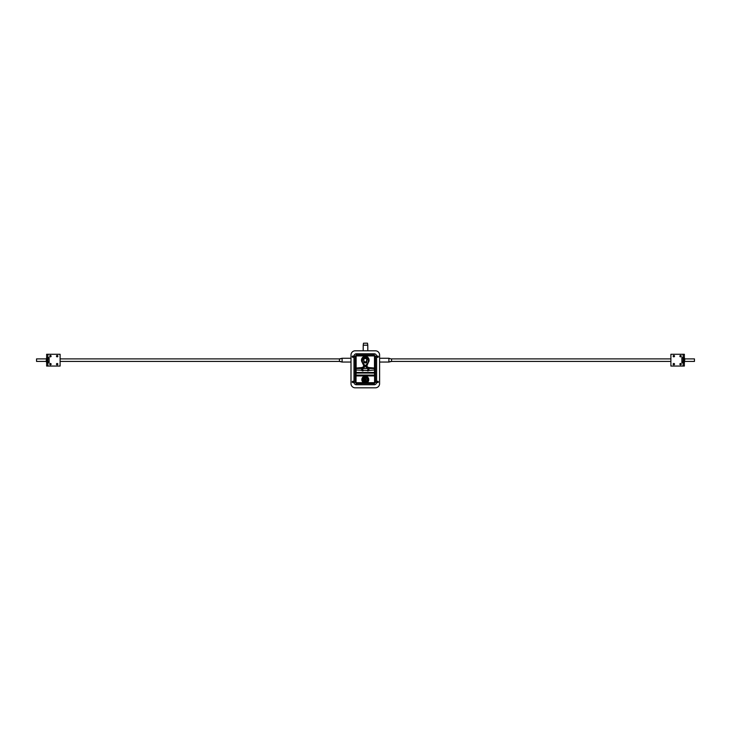 <?xml version="1.0" encoding="UTF-8"?>
<svg xmlns="http://www.w3.org/2000/svg" width="731" height="731" viewBox="0 0 731 731"><rect width="100%" height="100%" fill="white"/><g stroke="black" fill="none" stroke-linecap="round" stroke-linejoin="round"><path stroke-width="1.1" d="M379.608 383.611A4.203 4.203 0 0 1 375.396 387.823L355.211 387.823A4.203 4.203 0 0 1 350.999 383.611L350.999 355.01A4.203 4.203 0 0 1 355.211 350.807L375.396 350.807A4.203 4.203 0 0 1 379.608 355.01L379.608 383.611M378.356 381.929A0.649 0.649 0 0 1 377.388 382.496A0.649 0.649 0 0 1 377.388 381.372A0.649 0.649 0 0 1 378.356 381.929M353.539 381.929A0.649 0.649 0 0 1 352.57 382.496A0.649 0.649 0 0 1 352.57 381.372A0.649 0.649 0 0 1 353.539 381.929M378.356 356.691A0.649 0.649 0 0 1 377.388 357.249A0.649 0.649 0 0 1 377.388 356.134A0.649 0.649 0 0 1 378.356 356.691M353.539 356.691A0.649 0.649 0 0 1 352.57 357.249A0.649 0.649 0 0 1 352.57 356.134A0.649 0.649 0 0 1 353.539 356.691M376.62 382.304L376.62 356.225L375.451 356.225L375.451 382.304L374.19 383.574L374.19 384.734A2.431 2.431 45 0 0 376.62 382.304L375.414 382.267L375.323 372.472A0.841 0.594 -2 0 1 374.482 373.066L374.555 375.094A0.841 0.594 178 0 0 375.396 374.5M376.62 356.225A2.431 2.431 -45 0 0 374.19 353.795L374.19 354.964L375.323 356.353L374.062 355.092L356.545 355.092L355.284 356.353L355.193 375.917L355.193 382.267L356.454 383.537L374.153 383.537L375.414 382.267L374.153 382.697L374.19 383.574L356.417 383.574L355.156 382.304L355.156 356.225L356.417 354.964L374.19 354.964L374.062 355.933L375.323 356.353L375.323 372.472L374.482 372.472L374.482 373.066L356.125 373.066A0.841 0.594 2 0 1 355.284 372.472L356.125 372.472L356.125 370.105M374.19 353.795L356.417 353.795L356.545 355.933L374.062 355.933M356.417 353.795A2.431 2.431 -135 0 0 353.987 356.225L356.545 355.933M353.987 356.225L353.987 382.304L356.034 382.267L356.052 375.094A0.841 0.594 2 0 1 355.211 374.5M353.987 382.304A2.431 2.431 135 0 0 356.417 384.734L356.034 382.267M374.482 370.105L374.482 372.472L356.125 372.472L356.052 375.094L374.555 375.094L374.574 375.917L375.414 375.917M363.389 370.48A0.749 0.749 0 0 1 362.037 370.462M368.57 370.462A0.749 0.749 0 0 1 367.218 370.48M361.836 379.636A3.472 3.472 0 0 1 367.035 376.629A3.472 3.472 0 0 1 367.035 382.642A3.472 3.472 0 0 1 361.836 379.636M368.25 362.603A3.81 3.81 0 0 0 363.864 356.655A3.81 3.81 0 0 0 362.357 362.603A3.81 3.81 0 0 1 363.864 356.655A3.81 3.81 0 0 1 368.25 362.603M366.788 358.93A1.946 1.946 0 0 0 363.819 358.93M363.819 361.443A1.946 1.946 0 0 0 366.788 361.443M366.743 359.277L366.743 358.939A1.901 1.901 0 0 0 363.864 358.939L363.864 361.434A1.901 1.901 0 0 0 366.743 361.434L366.743 359.277A1.7 1.7 0 0 0 363.864 359.277M366.743 361.087A1.7 1.7 0 0 1 363.864 361.087M374.555 369.813L374.555 368.479L374.555 369.813M366.852 358.501L366.852 362.402A0.484 0.484 0 0 1 366.368 362.887L366.788 358.574L368.25 358.574L368.25 362.713L366.989 365.573L365.738 365.336L366.935 365.372M368.177 358.501L368.177 359.551L366.743 359.561M365.738 365.336L368.25 362.713L368.25 359.551M356.244 369.996L367.794 370.48L367.794 368.451L365.92 366.916L367.145 366.916L366.989 365.573L367.245 366.916L368.917 367.574L368.917 368.479L367.794 368.451L367.794 367.483M365.92 366.916L365.728 365.573M356.052 369.813L356.052 368.479L356.052 369.813M363.672 365.372L364.87 365.336L362.43 362.713L362.43 358.501L363.755 358.501L363.864 359.561M363.572 364.952L364.87 365.336M362.43 358.501L362.357 362.713L363.618 365.336M363.819 362.402L363.819 359.551L363.755 362.402L366.368 362.814M363.161 363.81L362.43 362.713M362.814 370.48L362.814 368.451L364.687 366.916L363.453 366.916L363.618 365.573L363.362 366.916L361.69 367.574L361.69 368.479L362.814 368.451L362.814 367.483M364.687 366.916L364.879 365.573M367.063 343.177L363.499 343.204L363.216 345.196L367.784 345.196L367.812 350.807M367.474 343.177L363.499 343.204M363.197 379.636A2.102 2.102 0 0 0 366.359 381.463A2.102 2.102 0 0 0 366.359 377.817A2.102 2.102 0 0 0 363.197 379.636M365.619 380.312L365.619 381.271L364.988 381.271L364.988 378.649L365.619 378.96A0.749 0.749 0 0 1 365.619 380.312A0.749 0.749 0 0 1 365.619 378.96M364.687 380.549L364.175 380.723L364.678 380.221L364.175 380.202L364.678 379.709L364.175 378.676L364.687 378.676L364.687 380.549M362.256 379.636A3.052 3.052 0 0 1 365.299 376.593A3.052 3.052 0 0 1 368.351 379.636A3.052 3.052 0 0 1 365.299 382.688A3.052 3.052 0 0 1 362.256 379.636M60.106 358.894L339.422 358.894L342.108 358.272L350.999 358.272L342.108 358.272L339.422 359.113L342.108 358.272L342.108 362.046L339.422 361.205L342.108 362.055L350.999 362.055M339.422 358.894L339.422 361.425L342.108 362.055L350.999 362.046M342.108 358.272L339.559 359.104M339.559 361.215L342.108 362.055M46.172 358.894L36.55 358.894L36.55 361.425L46.172 361.425L46.592 357.971L46.592 362.348L46.172 361.443M48.036 358.894L49.114 358.894M379.608 362.055L388.892 362.055L391.578 361.205L388.892 362.046L388.892 358.272L391.578 359.113L388.892 358.272L379.608 358.272L388.892 358.272L391.578 359.113L388.892 358.272M670.894 361.425L391.578 361.425L391.578 359.113M391.578 361.425L388.892 362.055L391.578 361.205M684.828 361.425L694.45 361.425L694.45 358.894L684.828 358.894L684.408 362.348L684.408 357.971L684.828 358.884M682.964 361.425L681.886 361.425M46.647 362.768L46.647 357.55L47.451 357.55L47.451 362.768L46.647 362.768L46.647 366.048L60.106 366.048L60.106 354.27L46.647 354.27L46.647 357.55M47.451 357.55L49.114 357.55L49.114 362.768L47.451 362.768M49.745 356.171A0.685 0.685 0 0 1 50.43 355.485A0.685 0.685 0 0 1 51.115 356.171A0.685 0.685 0 0 1 50.43 356.856A0.685 0.685 0 0 1 49.745 356.171M49.745 364.166A0.685 0.685 0 0 1 50.43 363.481A0.685 0.685 0 0 1 51.115 364.166A0.685 0.685 0 0 1 50.43 364.851A0.685 0.685 0 0 1 49.745 364.166M56.479 364.166A0.685 0.685 0 0 1 57.155 363.481A0.685 0.685 0 0 1 57.84 364.166A0.685 0.685 0 0 1 57.155 364.851A0.685 0.685 0 0 1 56.479 364.166M56.479 356.171A0.685 0.685 0 0 1 57.155 355.485A0.685 0.685 0 0 1 57.84 356.171A0.685 0.685 0 0 1 57.155 356.856A0.685 0.685 0 0 1 56.479 356.171M47.661 357.971L47.661 362.348L48.036 358.345L47.451 357.971M684.353 357.55L684.353 362.768L683.549 362.768L683.549 357.55L684.353 357.55L684.353 354.27L670.894 354.27L670.894 366.048L684.353 366.048L684.353 362.768M683.549 362.768L681.886 362.768L681.886 357.55L683.549 357.55M681.255 364.148A0.685 0.685 0 0 1 680.57 364.833A0.685 0.685 0 0 1 679.885 364.148A0.685 0.685 0 0 1 680.57 363.471A0.685 0.685 0 0 1 681.255 364.148M681.255 356.152A0.685 0.685 0 0 1 680.57 356.838A0.685 0.685 0 0 1 679.885 356.152A0.685 0.685 0 0 1 680.57 355.476A0.685 0.685 0 0 1 681.255 356.152M674.521 356.152A0.685 0.685 0 0 1 673.845 356.838A0.685 0.685 0 0 1 673.16 356.152A0.685 0.685 0 0 1 673.845 355.476A0.685 0.685 0 0 1 674.521 356.152M674.521 364.148A0.685 0.685 0 0 1 673.845 364.833A0.685 0.685 0 0 1 673.16 364.148A0.685 0.685 0 0 1 673.845 363.471A0.685 0.685 0 0 1 674.521 364.148M683.339 362.348L683.339 357.971L682.964 361.973L683.549 362.348M356.417 384.734L374.19 384.734M356.125 367.912L356.125 356.353M374.482 356.353L374.482 367.912M355.193 375.917L374.574 375.917L374.574 382.267M374.153 382.697L366.944 382.697M363.663 382.697L356.454 382.697M367.812 358.501A3.015 3.015 0 0 0 362.795 358.501M374.555 368.497L368.917 368.479L374.363 368.497L374.555 369.95M374.363 369.996L368.917 370.443L368.917 368.497L356.244 368.479L361.69 368.497L361.69 370.443M367.446 363.81L368.177 362.713M356.052 368.497L356.052 369.95M363.755 358.501L363.755 359.551L362.357 359.551M363.755 362.402A0.484 0.484 0 0 0 364.239 362.887L364.239 362.814M364.239 362.887L366.368 362.887M363.398 379.636A1.901 1.901 0 0 1 366.258 377.991A1.901 1.901 0 0 1 366.258 381.28A1.901 1.901 0 0 1 363.398 379.636M388.892 362.055L379.608 362.046M47.862 357.55L47.862 354.27M47.862 366.048L47.862 362.768M683.138 362.768L683.138 366.048M683.138 354.27L683.138 357.55M362.357 359.131A1.234 1.234 0 0 0 362.357 361.242M368.232 359.725L368.232 359.232M368.232 360.648L368.232 361.141M368.917 367.574L374.555 368.068M367.794 370.48L368.917 370.443M361.69 367.574L356.052 368.068M363.216 345.196L363.188 350.807M367.501 343.204L367.784 345.196M339.422 361.425L60.106 361.425M49.114 361.425L48.036 361.425M391.578 358.894L670.894 358.894M681.886 358.894L682.964 358.894"/></g></svg>

